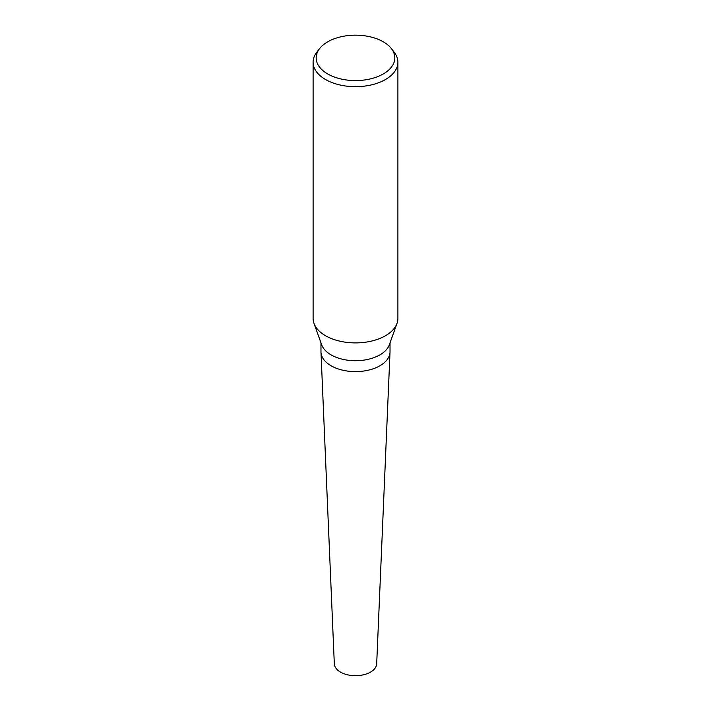 <?xml version="1.0" encoding="UTF-8"?>
<svg xmlns="http://www.w3.org/2000/svg" width="711" height="711" viewBox="0 0 711 711"><rect width="100%" height="100%" fill="white"/><g stroke="black" fill="none" stroke-linecap="round" stroke-linejoin="round"><path stroke-width="1.07" d="M391.406 48.615L394.196 52.214A42.393 24.476 180 0 1 397.893 62.213L397.893 318.43A42.393 24.476 180 0 1 397.005 323.398L389.308 344.826A34.528 19.935 180 0 1 379.914 354.869A34.528 19.935 180 0 1 345.608 359.882A34.528 19.935 180 0 1 321.692 344.826L313.995 323.398A42.393 24.476 180 0 1 313.107 318.43L313.107 62.213A42.393 24.476 180 0 1 316.804 52.214L319.595 48.615A39.327 22.708 180 0 1 327.691 41.825A39.327 22.708 180 0 1 391.406 48.615A39.327 22.708 180 0 1 383.309 73.935A39.327 22.708 180 0 1 333.192 76.584A39.327 22.708 180 0 1 319.595 48.615M390.028 342.826L390.028 351.678A34.528 19.935 180 0 1 379.914 365.774A34.528 19.935 180 0 1 342.284 370.093A34.528 19.935 180 0 1 320.972 351.678L320.972 342.826M397.005 323.398A42.393 24.476 180 0 1 385.478 335.734A42.393 24.476 180 0 1 343.36 341.875A42.393 24.476 180 0 1 313.995 323.398M397.893 62.213A42.393 24.476 180 0 1 385.478 79.516A42.393 24.476 180 0 1 339.28 84.822A42.393 24.476 180 0 1 313.107 62.213M390.01 352.292L376.688 663.763A21.197 12.238 180 0 1 370.484 672.117A21.197 12.238 180 0 1 347.635 674.828A21.197 12.238 180 0 1 334.312 663.763L320.99 352.292M390.019 352.167A34.528 19.935 180 0 1 379.914 365.774"/></g></svg>
